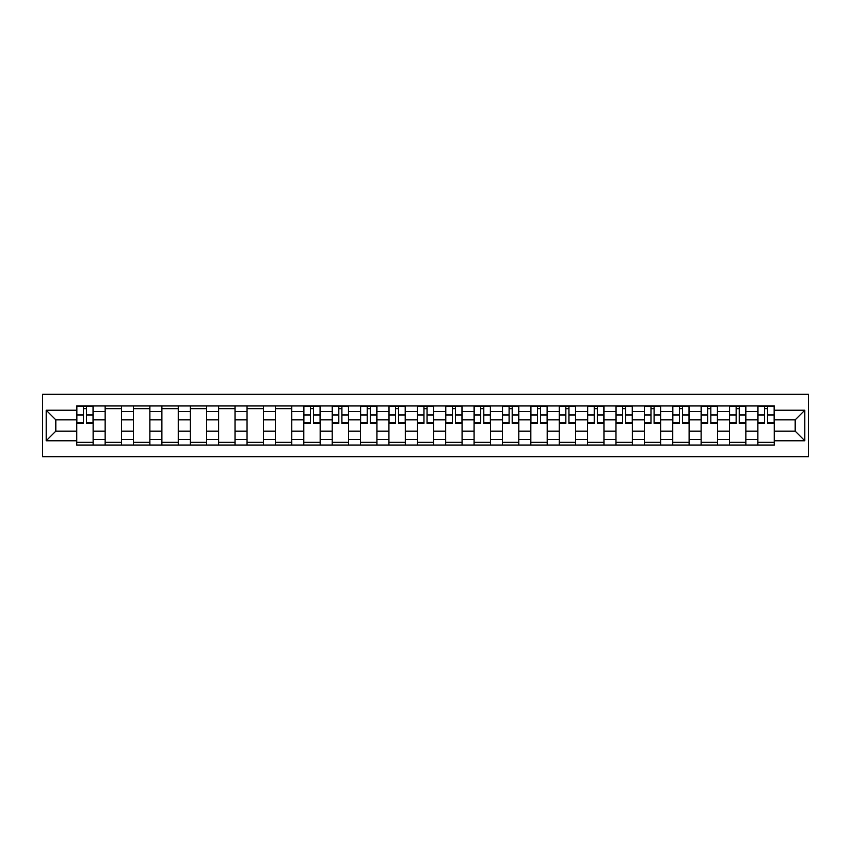 <?xml version="1.0" encoding="UTF-8"?>
<svg xmlns="http://www.w3.org/2000/svg" width="851" height="851" viewBox="0 0 851 851"><rect width="100%" height="100%" fill="white"/><g stroke="black" fill="none" stroke-linecap="round" stroke-linejoin="round"><path stroke-width="1.28" d="M42.55 456.7L808.45 456.7L808.45 394.3L42.55 394.3L42.55 456.7M105.13 445.052L105.13 411.49L93.121 411.49L93.121 445.052M93.121 411.49L93.121 405.948M105.13 411.49L105.13 405.948M121.502 405.948L121.502 445.052M133.511 445.052L133.511 405.948M149.882 405.948L149.882 445.052M161.892 445.052L161.892 405.948M178.263 405.948L178.263 445.052M190.273 445.052L190.273 405.948M206.644 405.948L206.644 445.052M218.654 445.052L218.654 405.948M235.025 405.948L235.025 445.052M247.035 445.052L247.035 405.948M263.406 405.948L263.406 445.052M275.416 445.052L275.416 405.948M291.787 405.948L291.787 445.052M303.796 445.052L303.796 405.948M320.167 405.948L320.167 445.052M332.177 445.052L332.177 405.948M348.548 405.948L348.548 445.052M360.558 445.052L360.558 405.948M376.929 405.948L376.929 445.052M388.928 445.052L388.928 405.948M405.31 405.948L405.31 445.052M417.309 445.052L417.309 405.948M433.691 405.948L433.691 445.052M445.69 445.052L445.69 405.948M462.072 405.948L462.072 445.052M474.071 445.052L474.071 405.948M490.442 405.948L490.442 445.052M502.452 445.052L502.452 405.948M518.823 405.948L518.823 445.052M530.833 445.052L530.833 405.948M547.204 405.948L547.204 445.052M559.213 445.052L559.213 405.948M575.584 405.948L575.584 445.052M587.594 445.052L587.594 405.948M603.965 405.948L603.965 445.052M615.975 445.052L615.975 405.948M632.346 405.948L632.346 445.052M644.356 445.052L644.356 405.948M660.727 405.948L660.727 445.052M672.737 445.052L672.737 405.948M689.108 405.948L689.108 445.052M701.118 445.052L701.118 405.948M717.489 405.948L717.489 445.052M729.498 445.052L729.498 405.948M745.87 405.948L745.87 445.052M757.879 445.052L757.879 405.948M757.879 431.138L745.87 431.138M729.498 431.138L717.489 431.138M701.118 431.138L689.108 431.138M672.737 431.138L660.727 431.138M644.356 431.138L632.346 431.138M615.975 431.138L603.965 431.138M587.594 431.138L575.584 431.138M559.213 431.138L547.204 431.138M530.833 431.138L518.823 431.138M502.452 431.138L490.442 431.138M474.071 431.138L462.072 431.138M445.69 431.138L433.691 431.138M417.309 431.138L405.31 431.138M388.928 431.138L376.929 431.138M360.558 431.138L348.548 431.138M332.177 431.138L320.167 431.138M303.796 431.138L291.787 431.138M275.416 431.138L263.406 431.138M247.035 431.138L235.025 431.138M218.654 431.138L206.644 431.138M190.273 431.138L178.263 431.138M161.892 431.138L149.882 431.138M133.511 431.138L121.502 431.138M105.13 431.138L93.121 431.138M757.879 419.862L745.87 419.862M729.498 419.862L717.489 419.862M701.118 419.862L689.108 419.862M672.737 419.862L660.727 419.862M644.356 419.862L632.346 419.862M615.975 419.862L603.965 419.862M587.594 419.862L575.584 419.862M559.213 419.862L547.204 419.862M530.833 419.862L518.823 419.862M502.452 419.862L490.442 419.862M474.071 419.862L462.072 419.862M445.69 419.862L433.691 419.862M417.309 419.862L405.31 419.862M388.928 419.862L376.929 419.862M360.558 419.862L348.548 419.862M332.177 419.862L320.167 419.862M303.796 419.862L291.787 419.862M275.416 419.862L263.406 419.862M247.035 419.862L235.025 419.862M218.654 419.862L206.644 419.862M190.273 419.862L178.263 419.862M161.892 419.862L149.882 419.862M133.511 419.862L121.502 419.862M105.13 419.862L93.121 419.862M55.826 431.138L76.75 431.138L76.75 419.862L55.826 419.862L55.826 431.138L46.188 440.786L46.188 410.214L76.75 410.214L76.75 419.862M774.25 419.862L774.25 431.138L795.174 431.138L795.174 419.862L774.25 419.862L774.25 405.948L76.75 405.948L76.75 410.214M774.25 410.214L804.812 410.214L804.812 440.786L774.25 440.786L774.25 431.138M76.75 431.138L76.75 445.052L774.25 445.052L774.25 440.786M76.75 440.786L46.188 440.786M93.121 442.329L76.75 442.329M83.387 408.671L86.483 408.671M121.502 442.329L105.13 442.329M105.13 408.671L121.502 408.671M149.882 442.329L133.511 442.329M133.511 408.671L149.882 408.671M178.263 442.329L161.892 442.329M161.892 408.671L178.263 408.671M206.644 442.329L190.273 442.329M190.273 408.671L206.644 408.671M235.025 442.329L218.654 442.329M218.654 408.671L235.025 408.671M263.406 442.329L247.035 442.329M247.035 408.671L263.406 408.671M291.787 442.329L275.416 442.329M275.416 408.671L291.787 408.671M320.167 442.329L303.796 442.329M310.434 408.671L313.53 408.671M348.548 442.329L332.177 442.329M338.815 408.671L341.911 408.671M376.929 442.329L360.558 442.329M367.196 408.671L370.291 408.671M405.31 442.329L388.928 442.329M395.577 408.671L398.662 408.671M433.691 442.329L417.309 442.329M423.958 408.671L427.042 408.671M462.072 442.329L445.69 442.329M452.338 408.671L455.423 408.671M490.442 442.329L474.071 442.329M480.709 408.671L483.804 408.671M518.823 442.329L502.452 442.329M509.089 408.671L512.185 408.671M547.204 442.329L530.833 442.329M537.47 408.671L540.566 408.671M575.584 442.329L559.213 442.329M565.851 408.671L568.947 408.671M603.965 442.329L587.594 442.329M594.232 408.671L597.328 408.671M632.346 442.329L615.975 442.329M622.613 408.671L625.708 408.671M660.727 442.329L644.356 442.329M650.994 408.671L654.089 408.671M689.108 442.329L672.737 442.329M679.375 408.671L682.47 408.671M717.489 442.329L701.118 442.329M707.755 408.671L710.851 408.671M745.87 442.329L729.498 442.329M736.136 408.671L739.232 408.671M774.25 442.329L757.879 442.329M764.517 408.671L767.613 408.671M46.188 410.214L55.826 419.862M795.174 431.138L804.812 440.786M795.174 419.862L804.812 410.214M86.483 423.404L86.483 406.129L93.036 406.129L93.036 423.404L86.483 423.404M83.387 408.491L86.483 408.491M83.387 406.129L76.845 406.129L76.845 423.404L83.387 423.404L83.387 406.129L86.483 406.129M313.53 423.404L313.53 406.129L320.072 406.129L320.072 423.404L313.53 423.404M310.434 408.491L313.53 408.491M310.434 406.129L303.881 406.129L303.881 423.404L310.434 423.404L310.434 406.129L313.53 406.129M341.911 423.404L341.911 406.129L348.453 406.129L348.453 423.404L341.911 423.404M338.815 408.491L341.911 408.491M338.815 406.129L332.262 406.129L332.262 423.404L338.815 423.404L338.815 406.129L341.911 406.129M370.291 423.404L370.291 406.129L376.833 406.129L376.833 423.404L370.291 423.404M367.196 408.491L370.291 408.491M367.196 406.129L360.643 406.129L360.643 423.404L367.196 423.404L367.196 406.129L370.291 406.129M398.662 423.404L398.662 406.129L405.214 406.129L405.214 423.404L398.662 423.404M395.577 408.491L398.662 408.491M395.577 406.129L389.024 406.129L389.024 423.404L395.577 423.404L395.577 406.129L398.662 406.129M427.042 423.404L427.042 406.129L433.595 406.129L433.595 423.404L427.042 423.404M423.958 408.491L427.042 408.491M423.958 406.129L417.405 406.129L417.405 423.404L423.958 423.404L423.958 406.129L427.042 406.129M455.423 423.404L455.423 406.129L461.976 406.129L461.976 423.404L455.423 423.404M452.338 408.491L455.423 408.491M452.338 406.129L445.786 406.129L445.786 423.404L452.338 423.404L452.338 406.129L455.423 406.129M483.804 423.404L483.804 406.129L490.357 406.129L490.357 423.404L483.804 423.404M480.709 408.491L483.804 408.491M480.709 406.129L474.167 406.129L474.167 423.404L480.709 423.404L480.709 406.129L483.804 406.129M512.185 423.404L512.185 406.129L518.738 406.129L518.738 423.404L512.185 423.404M509.089 408.491L512.185 408.491M509.089 406.129L502.547 406.129L502.547 423.404L509.089 423.404L509.089 406.129L512.185 406.129M540.566 423.404L540.566 406.129L547.119 406.129L547.119 423.404L540.566 423.404M537.47 408.491L540.566 408.491M537.47 406.129L530.928 406.129L530.928 423.404L537.47 423.404L537.47 406.129L540.566 406.129M568.947 423.404L568.947 406.129L575.499 406.129L575.499 423.404L568.947 423.404M565.851 408.491L568.947 408.491M565.851 406.129L559.309 406.129L559.309 423.404L565.851 423.404L565.851 406.129L568.947 406.129M597.328 423.404L597.328 406.129L603.88 406.129L603.88 423.404L597.328 423.404M594.232 408.491L597.328 408.491M594.232 406.129L587.69 406.129L587.69 423.404L594.232 423.404L594.232 406.129L597.328 406.129M625.708 423.404L625.708 406.129L632.261 406.129L632.261 423.404L625.708 423.404M622.613 408.491L625.708 408.491M622.613 406.129L616.06 406.129L616.06 423.404L622.613 423.404L622.613 406.129L625.708 406.129M654.089 423.404L654.089 406.129L660.642 406.129L660.642 423.404L654.089 423.404M650.994 408.491L654.089 408.491M650.994 406.129L644.441 406.129L644.441 423.404L650.994 423.404L650.994 406.129L654.089 406.129M682.47 423.404L682.47 406.129L689.012 406.129L689.012 423.404L682.47 423.404M679.375 408.491L682.47 408.491M679.375 406.129L672.822 406.129L672.822 423.404L679.375 423.404L679.375 406.129L682.47 406.129M710.851 423.404L710.851 406.129L717.393 406.129L717.393 423.404L710.851 423.404M707.755 408.491L710.851 408.491M707.755 406.129L701.203 406.129L701.203 423.404L707.755 423.404L707.755 406.129L710.851 406.129M739.232 423.404L739.232 406.129L745.774 406.129L745.774 423.404L739.232 423.404M736.136 408.491L739.232 408.491M736.136 406.129L729.584 406.129L729.584 423.404L736.136 423.404L736.136 406.129L739.232 406.129M767.613 423.404L767.613 406.129L774.155 406.129L774.155 423.404L767.613 423.404M764.517 408.491L767.613 408.491M764.517 406.129L757.964 406.129L757.964 423.404L764.517 423.404L764.517 406.129L767.613 406.129M729.498 411.49L717.489 411.49M701.118 411.49L689.108 411.49M672.737 411.49L660.727 411.49M644.356 411.49L632.346 411.49M615.975 411.49L603.965 411.49M587.594 411.49L575.584 411.49M559.213 411.49L547.204 411.49M530.833 411.49L518.823 411.49M502.452 411.49L490.442 411.49M474.071 411.49L462.072 411.49M445.69 411.49L433.691 411.49M417.309 411.49L405.31 411.49M388.928 411.49L376.929 411.49M360.558 411.49L348.548 411.49M332.177 411.49L320.167 411.49M303.796 411.49L291.787 411.49M275.416 411.49L263.406 411.49M247.035 411.49L235.025 411.49M218.654 411.49L206.644 411.49M190.273 411.49L178.263 411.49M161.892 411.49L149.882 411.49M133.511 411.49L121.502 411.49M757.879 411.49L745.87 411.49M729.498 439.51L717.489 439.51M701.118 439.51L689.108 439.51M672.737 439.51L660.727 439.51M644.356 439.51L632.346 439.51M615.975 439.51L603.965 439.51M587.594 439.51L575.584 439.51M559.213 439.51L547.204 439.51M530.833 439.51L518.823 439.51M502.452 439.51L490.442 439.51M474.071 439.51L462.072 439.51M445.69 439.51L433.691 439.51M417.309 439.51L405.31 439.51M388.928 439.51L376.929 439.51M360.558 439.51L348.548 439.51M332.177 439.51L320.167 439.51M303.796 439.51L291.787 439.51M275.416 439.51L263.406 439.51M247.035 439.51L235.025 439.51M218.654 439.51L206.644 439.51M190.273 439.51L178.263 439.51M161.892 439.51L149.882 439.51M133.511 439.51L121.502 439.51M105.13 439.51L93.121 439.51M757.879 439.51L745.87 439.51M86.483 422.777L93.036 422.777M86.483 414.958L93.036 414.958M76.845 422.777L83.387 422.777M76.845 414.958L83.387 414.958M313.53 422.777L320.072 422.777M313.53 414.958L320.072 414.958M303.881 422.777L310.434 422.777M303.881 414.958L310.434 414.958M341.911 422.777L348.453 422.777M341.911 414.958L348.453 414.958M332.262 422.777L338.815 422.777M332.262 414.958L338.815 414.958M370.291 422.777L376.833 422.777M370.291 414.958L376.833 414.958M360.643 422.777L367.196 422.777M360.643 414.958L367.196 414.958M398.662 422.777L405.214 422.777M398.662 414.958L405.214 414.958M389.024 422.777L395.577 422.777M389.024 414.958L395.577 414.958M427.042 422.777L433.595 422.777M427.042 414.958L433.595 414.958M417.405 422.777L423.958 422.777M417.405 414.958L423.958 414.958M455.423 422.777L461.976 422.777M455.423 414.958L461.976 414.958M445.786 422.777L452.338 422.777M445.786 414.958L452.338 414.958M483.804 422.777L490.357 422.777M483.804 414.958L490.357 414.958M474.167 422.777L480.709 422.777M474.167 414.958L480.709 414.958M512.185 422.777L518.738 422.777M512.185 414.958L518.738 414.958M502.547 422.777L509.089 422.777M502.547 414.958L509.089 414.958M540.566 422.777L547.119 422.777M540.566 414.958L547.119 414.958M530.928 422.777L537.47 422.777M530.928 414.958L537.47 414.958M568.947 422.777L575.499 422.777M568.947 414.958L575.499 414.958M559.309 422.777L565.851 422.777M559.309 414.958L565.851 414.958M597.328 422.777L603.88 422.777M597.328 414.958L603.88 414.958M587.69 422.777L594.232 422.777M587.69 414.958L594.232 414.958M625.708 422.777L632.261 422.777M625.708 414.958L632.261 414.958M616.06 422.777L622.613 422.777M616.06 414.958L622.613 414.958M654.089 422.777L660.642 422.777M654.089 414.958L660.642 414.958M644.441 422.777L650.994 422.777M644.441 414.958L650.994 414.958M682.47 422.777L689.012 422.777M682.47 414.958L689.012 414.958M672.822 422.777L679.375 422.777M672.822 414.958L679.375 414.958M710.851 422.777L717.393 422.777M710.851 414.958L717.393 414.958M701.203 422.777L707.755 422.777M701.203 414.958L707.755 414.958M739.232 422.777L745.774 422.777M739.232 414.958L745.774 414.958M729.584 422.777L736.136 422.777M729.584 414.958L736.136 414.958M767.613 422.777L774.155 422.777M767.613 414.958L774.155 414.958M757.964 422.777L764.517 422.777M757.964 414.958L764.517 414.958"/></g></svg>
